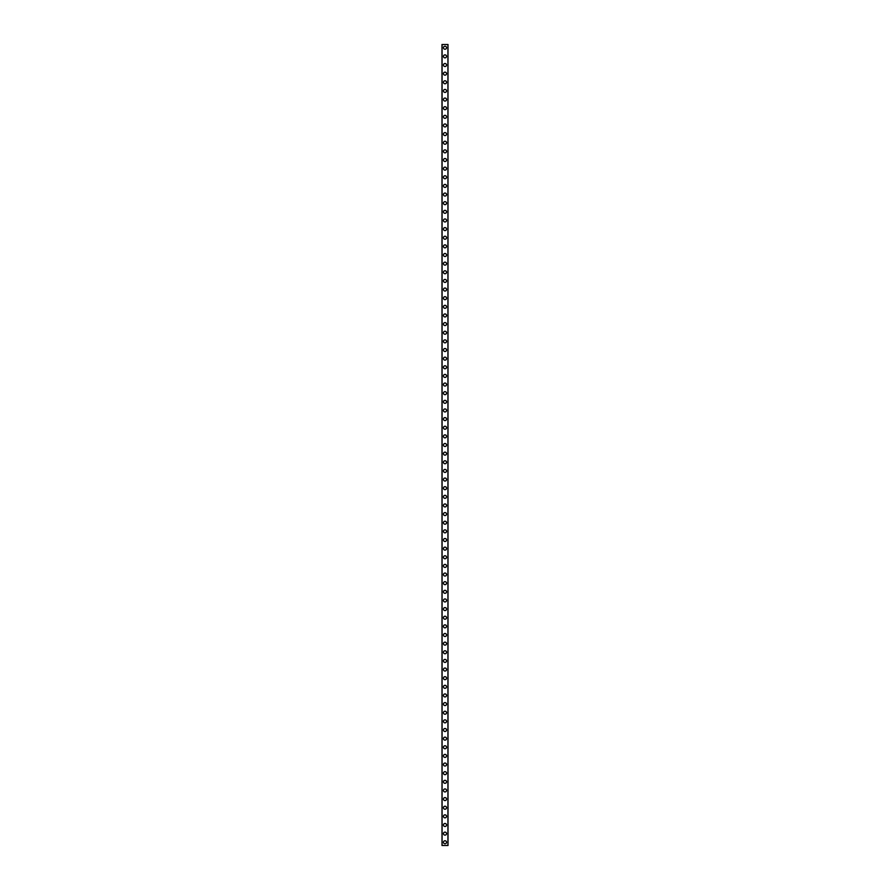 <?xml version="1.0" encoding="UTF-8"?>
<svg xmlns="http://www.w3.org/2000/svg" width="890" height="890" viewBox="0 0 890 890"><rect width="100%" height="100%" fill="white"/><g stroke="black" fill="none" stroke-linecap="round" stroke-linejoin="round"><path stroke-width="1.33" d="M443.487 842.263A1.513 1.513 0 0 1 445 840.75A1.513 1.513 0 0 1 446.513 842.263A1.513 1.513 0 0 1 445 843.776A1.513 1.513 0 0 1 443.487 842.263M443.487 833.63A1.513 1.513 0 0 1 445 832.117A1.513 1.513 0 0 1 446.513 833.63A1.513 1.513 0 0 1 445 835.131A1.513 1.513 0 0 1 443.487 833.63M443.487 824.986A1.513 1.513 0 0 1 445 823.473A1.513 1.513 0 0 1 446.513 824.986A1.513 1.513 0 0 1 445 826.499A1.513 1.513 0 0 1 443.487 824.986M443.487 816.352A1.513 1.513 0 0 1 445 814.84A1.513 1.513 0 0 1 446.513 816.352A1.513 1.513 0 0 1 445 817.865A1.513 1.513 0 0 1 443.487 816.352M443.487 807.72A1.513 1.513 0 0 1 445 806.207A1.513 1.513 0 0 1 446.513 807.72A1.513 1.513 0 0 1 445 809.232A1.513 1.513 0 0 1 443.487 807.72M443.487 799.075A1.513 1.513 0 0 1 445 797.573A1.513 1.513 0 0 1 446.513 799.075A1.513 1.513 0 0 1 445 800.588A1.513 1.513 0 0 1 443.487 799.075M443.487 790.442A1.513 1.513 0 0 1 445 788.929A1.513 1.513 0 0 1 446.513 790.442A1.513 1.513 0 0 1 445 791.955A1.513 1.513 0 0 1 443.487 790.442M443.487 781.809A1.513 1.513 0 0 1 445 780.296A1.513 1.513 0 0 1 446.513 781.809A1.513 1.513 0 0 1 445 783.322A1.513 1.513 0 0 1 443.487 781.809M443.487 773.176A1.513 1.513 0 0 1 445 771.663A1.513 1.513 0 0 1 446.513 773.176A1.513 1.513 0 0 1 445 774.689A1.513 1.513 0 0 1 443.487 773.176M443.487 764.532A1.513 1.513 0 0 1 445 763.03A1.513 1.513 0 0 1 446.513 764.532A1.513 1.513 0 0 1 445 766.045A1.513 1.513 0 0 1 443.487 764.532M443.487 755.899A1.513 1.513 0 0 1 445 754.386A1.513 1.513 0 0 1 446.513 755.899A1.513 1.513 0 0 1 445 757.412A1.513 1.513 0 0 1 443.487 755.899M443.487 747.266A1.513 1.513 0 0 1 445 745.753A1.513 1.513 0 0 1 446.513 747.266A1.513 1.513 0 0 1 445 748.779A1.513 1.513 0 0 1 443.487 747.266M443.487 738.633A1.513 1.513 0 0 1 445 737.12A1.513 1.513 0 0 1 446.513 738.633A1.513 1.513 0 0 1 445 740.135A1.513 1.513 0 0 1 443.487 738.633M443.487 729.989A1.513 1.513 0 0 1 445 728.476A1.513 1.513 0 0 1 446.513 729.989A1.513 1.513 0 0 1 445 731.502A1.513 1.513 0 0 1 443.487 729.989M443.487 721.356A1.513 1.513 0 0 1 445 719.843A1.513 1.513 0 0 1 446.513 721.356A1.513 1.513 0 0 1 445 722.869A1.513 1.513 0 0 1 443.487 721.356M443.487 712.723A1.513 1.513 0 0 1 445 711.21A1.513 1.513 0 0 1 446.513 712.723A1.513 1.513 0 0 1 445 714.236A1.513 1.513 0 0 1 443.487 712.723M443.487 704.079A1.513 1.513 0 0 1 445 702.577A1.513 1.513 0 0 1 446.513 704.079A1.513 1.513 0 0 1 445 705.592A1.513 1.513 0 0 1 443.487 704.079M443.487 695.446A1.513 1.513 0 0 1 445 693.933A1.513 1.513 0 0 1 446.513 695.446A1.513 1.513 0 0 1 445 696.959A1.513 1.513 0 0 1 443.487 695.446M443.487 686.813A1.513 1.513 0 0 1 445 685.3A1.513 1.513 0 0 1 446.513 686.813A1.513 1.513 0 0 1 445 688.326A1.513 1.513 0 0 1 443.487 686.813M443.487 678.18A1.513 1.513 0 0 1 445 676.667A1.513 1.513 0 0 1 446.513 678.18A1.513 1.513 0 0 1 445 679.682A1.513 1.513 0 0 1 443.487 678.18M443.487 669.536A1.513 1.513 0 0 1 445 668.023A1.513 1.513 0 0 1 446.513 669.536A1.513 1.513 0 0 1 445 671.049A1.513 1.513 0 0 1 443.487 669.536M443.487 660.903A1.513 1.513 0 0 1 445 659.39A1.513 1.513 0 0 1 446.513 660.903A1.513 1.513 0 0 1 445 662.416A1.513 1.513 0 0 1 443.487 660.903M443.487 652.27A1.513 1.513 0 0 1 445 650.757A1.513 1.513 0 0 1 446.513 652.27A1.513 1.513 0 0 1 445 653.783A1.513 1.513 0 0 1 443.487 652.27M443.487 643.626A1.513 1.513 0 0 1 445 642.124A1.513 1.513 0 0 1 446.513 643.626A1.513 1.513 0 0 1 445 645.139A1.513 1.513 0 0 1 443.487 643.626M443.487 634.993A1.513 1.513 0 0 1 445 633.48A1.513 1.513 0 0 1 446.513 634.993A1.513 1.513 0 0 1 445 636.506A1.513 1.513 0 0 1 443.487 634.993M443.487 626.36A1.513 1.513 0 0 1 445 624.847A1.513 1.513 0 0 1 446.513 626.36A1.513 1.513 0 0 1 445 627.873A1.513 1.513 0 0 1 443.487 626.36M443.487 617.727A1.513 1.513 0 0 1 445 616.214A1.513 1.513 0 0 1 446.513 617.727A1.513 1.513 0 0 1 445 619.229A1.513 1.513 0 0 1 443.487 617.727M443.487 609.083A1.513 1.513 0 0 1 445 607.57A1.513 1.513 0 0 1 446.513 609.083A1.513 1.513 0 0 1 445 610.596A1.513 1.513 0 0 1 443.487 609.083M443.487 600.45A1.513 1.513 0 0 1 445 598.937A1.513 1.513 0 0 1 446.513 600.45A1.513 1.513 0 0 1 445 601.963A1.513 1.513 0 0 1 443.487 600.45M443.487 591.817A1.513 1.513 0 0 1 445 590.304A1.513 1.513 0 0 1 446.513 591.817A1.513 1.513 0 0 1 445 593.33A1.513 1.513 0 0 1 443.487 591.817M443.487 583.173A1.513 1.513 0 0 1 445 581.671A1.513 1.513 0 0 1 446.513 583.173A1.513 1.513 0 0 1 445 584.685A1.513 1.513 0 0 1 443.487 583.173M443.487 574.54A1.513 1.513 0 0 1 445 573.027A1.513 1.513 0 0 1 446.513 574.54A1.513 1.513 0 0 1 445 576.053A1.513 1.513 0 0 1 443.487 574.54M443.487 565.907A1.513 1.513 0 0 1 445 564.394A1.513 1.513 0 0 1 446.513 565.907A1.513 1.513 0 0 1 445 567.42A1.513 1.513 0 0 1 443.487 565.907M443.487 557.274A1.513 1.513 0 0 1 445 555.76A1.513 1.513 0 0 1 446.513 557.274A1.513 1.513 0 0 1 445 558.775A1.513 1.513 0 0 1 443.487 557.274M443.487 548.629A1.513 1.513 0 0 1 445 547.128A1.513 1.513 0 0 1 446.513 548.629A1.513 1.513 0 0 1 445 550.142A1.513 1.513 0 0 1 443.487 548.629M443.487 539.996A1.513 1.513 0 0 1 445 538.483A1.513 1.513 0 0 1 446.513 539.996A1.513 1.513 0 0 1 445 541.509A1.513 1.513 0 0 1 443.487 539.996M443.487 531.363A1.513 1.513 0 0 1 445 529.85A1.513 1.513 0 0 1 446.513 531.363A1.513 1.513 0 0 1 445 532.876A1.513 1.513 0 0 1 443.487 531.363M443.487 522.73A1.513 1.513 0 0 1 445 521.217A1.513 1.513 0 0 1 446.513 522.73A1.513 1.513 0 0 1 445 524.232A1.513 1.513 0 0 1 443.487 522.73M443.487 514.086A1.513 1.513 0 0 1 445 512.573A1.513 1.513 0 0 1 446.513 514.086A1.513 1.513 0 0 1 445 515.599A1.513 1.513 0 0 1 443.487 514.086M443.487 505.453A1.513 1.513 0 0 1 445 503.94A1.513 1.513 0 0 1 446.513 505.453A1.513 1.513 0 0 1 445 506.966A1.513 1.513 0 0 1 443.487 505.453M443.487 496.82A1.513 1.513 0 0 1 445 495.307A1.513 1.513 0 0 1 446.513 496.82A1.513 1.513 0 0 1 445 498.333A1.513 1.513 0 0 1 443.487 496.82M443.487 488.176A1.513 1.513 0 0 1 445 486.674A1.513 1.513 0 0 1 446.513 488.176A1.513 1.513 0 0 1 445 489.689A1.513 1.513 0 0 1 443.487 488.176M443.487 479.543A1.513 1.513 0 0 1 445 478.03A1.513 1.513 0 0 1 446.513 479.543A1.513 1.513 0 0 1 445 481.056A1.513 1.513 0 0 1 443.487 479.543M443.487 470.91A1.513 1.513 0 0 1 445 469.397A1.513 1.513 0 0 1 446.513 470.91A1.513 1.513 0 0 1 445 472.423A1.513 1.513 0 0 1 443.487 470.91M443.487 462.277A1.513 1.513 0 0 1 445 460.764A1.513 1.513 0 0 1 446.513 462.277A1.513 1.513 0 0 1 445 463.779A1.513 1.513 0 0 1 443.487 462.277M443.487 453.633A1.513 1.513 0 0 1 445 452.12A1.513 1.513 0 0 1 446.513 453.633A1.513 1.513 0 0 1 445 455.146A1.513 1.513 0 0 1 443.487 453.633M443.487 445A1.513 1.513 0 0 1 445 443.487A1.513 1.513 0 0 1 446.513 445A1.513 1.513 0 0 1 445 446.513A1.513 1.513 0 0 1 443.487 445M443.487 436.367A1.513 1.513 0 0 1 445 434.854A1.513 1.513 0 0 1 446.513 436.367A1.513 1.513 0 0 1 445 437.88A1.513 1.513 0 0 1 443.487 436.367M443.487 427.723A1.513 1.513 0 0 1 445 426.221A1.513 1.513 0 0 1 446.513 427.723A1.513 1.513 0 0 1 445 429.236A1.513 1.513 0 0 1 443.487 427.723M443.487 419.09A1.513 1.513 0 0 1 445 417.577A1.513 1.513 0 0 1 446.513 419.09A1.513 1.513 0 0 1 445 420.603A1.513 1.513 0 0 1 443.487 419.09M443.487 410.457A1.513 1.513 0 0 1 445 408.944A1.513 1.513 0 0 1 446.513 410.457A1.513 1.513 0 0 1 445 411.97A1.513 1.513 0 0 1 443.487 410.457M443.487 401.824A1.513 1.513 0 0 1 445 400.311A1.513 1.513 0 0 1 446.513 401.824A1.513 1.513 0 0 1 445 403.326A1.513 1.513 0 0 1 443.487 401.824M443.487 393.18A1.513 1.513 0 0 1 445 391.667A1.513 1.513 0 0 1 446.513 393.18A1.513 1.513 0 0 1 445 394.693A1.513 1.513 0 0 1 443.487 393.18M443.487 384.547A1.513 1.513 0 0 1 445 383.034A1.513 1.513 0 0 1 446.513 384.547A1.513 1.513 0 0 1 445 386.06A1.513 1.513 0 0 1 443.487 384.547M443.487 375.914A1.513 1.513 0 0 1 445 374.401A1.513 1.513 0 0 1 446.513 375.914A1.513 1.513 0 0 1 445 377.427A1.513 1.513 0 0 1 443.487 375.914M443.487 367.27A1.513 1.513 0 0 1 445 365.768A1.513 1.513 0 0 1 446.513 367.27A1.513 1.513 0 0 1 445 368.783A1.513 1.513 0 0 1 443.487 367.27M443.487 358.637A1.513 1.513 0 0 1 445 357.124A1.513 1.513 0 0 1 446.513 358.637A1.513 1.513 0 0 1 445 360.15A1.513 1.513 0 0 1 443.487 358.637M443.487 350.004A1.513 1.513 0 0 1 445 348.491A1.513 1.513 0 0 1 446.513 350.004A1.513 1.513 0 0 1 445 351.517A1.513 1.513 0 0 1 443.487 350.004M443.487 341.371A1.513 1.513 0 0 1 445 339.858A1.513 1.513 0 0 1 446.513 341.371A1.513 1.513 0 0 1 445 342.873A1.513 1.513 0 0 1 443.487 341.371M443.487 332.726A1.513 1.513 0 0 1 445 331.225A1.513 1.513 0 0 1 446.513 332.726A1.513 1.513 0 0 1 445 334.24A1.513 1.513 0 0 1 443.487 332.726M443.487 324.094A1.513 1.513 0 0 1 445 322.58A1.513 1.513 0 0 1 446.513 324.094A1.513 1.513 0 0 1 445 325.607A1.513 1.513 0 0 1 443.487 324.094M443.487 315.461A1.513 1.513 0 0 1 445 313.947A1.513 1.513 0 0 1 446.513 315.461A1.513 1.513 0 0 1 445 316.974A1.513 1.513 0 0 1 443.487 315.461M443.487 306.828A1.513 1.513 0 0 1 445 305.315A1.513 1.513 0 0 1 446.513 306.828A1.513 1.513 0 0 1 445 308.329A1.513 1.513 0 0 1 443.487 306.828M443.487 298.183A1.513 1.513 0 0 1 445 296.67A1.513 1.513 0 0 1 446.513 298.183A1.513 1.513 0 0 1 445 299.696A1.513 1.513 0 0 1 443.487 298.183M443.487 289.55A1.513 1.513 0 0 1 445 288.037A1.513 1.513 0 0 1 446.513 289.55A1.513 1.513 0 0 1 445 291.063A1.513 1.513 0 0 1 443.487 289.55M443.487 280.917A1.513 1.513 0 0 1 445 279.404A1.513 1.513 0 0 1 446.513 280.917A1.513 1.513 0 0 1 445 282.43A1.513 1.513 0 0 1 443.487 280.917M443.487 272.273A1.513 1.513 0 0 1 445 270.771A1.513 1.513 0 0 1 446.513 272.273A1.513 1.513 0 0 1 445 273.786A1.513 1.513 0 0 1 443.487 272.273M443.487 263.64A1.513 1.513 0 0 1 445 262.127A1.513 1.513 0 0 1 446.513 263.64A1.513 1.513 0 0 1 445 265.153A1.513 1.513 0 0 1 443.487 263.64M443.487 255.007A1.513 1.513 0 0 1 445 253.494A1.513 1.513 0 0 1 446.513 255.007A1.513 1.513 0 0 1 445 256.52A1.513 1.513 0 0 1 443.487 255.007M443.487 246.374A1.513 1.513 0 0 1 445 244.861A1.513 1.513 0 0 1 446.513 246.374A1.513 1.513 0 0 1 445 247.876A1.513 1.513 0 0 1 443.487 246.374M443.487 237.73A1.513 1.513 0 0 1 445 236.217A1.513 1.513 0 0 1 446.513 237.73A1.513 1.513 0 0 1 445 239.243A1.513 1.513 0 0 1 443.487 237.73M443.487 229.097A1.513 1.513 0 0 1 445 227.584A1.513 1.513 0 0 1 446.513 229.097A1.513 1.513 0 0 1 445 230.61A1.513 1.513 0 0 1 443.487 229.097M443.487 220.464A1.513 1.513 0 0 1 445 218.951A1.513 1.513 0 0 1 446.513 220.464A1.513 1.513 0 0 1 445 221.977A1.513 1.513 0 0 1 443.487 220.464M443.487 211.82A1.513 1.513 0 0 1 445 210.318A1.513 1.513 0 0 1 446.513 211.82A1.513 1.513 0 0 1 445 213.333A1.513 1.513 0 0 1 443.487 211.82M443.487 203.187A1.513 1.513 0 0 1 445 201.674A1.513 1.513 0 0 1 446.513 203.187A1.513 1.513 0 0 1 445 204.7A1.513 1.513 0 0 1 443.487 203.187M443.487 194.554A1.513 1.513 0 0 1 445 193.041A1.513 1.513 0 0 1 446.513 194.554A1.513 1.513 0 0 1 445 196.067A1.513 1.513 0 0 1 443.487 194.554M443.487 185.921A1.513 1.513 0 0 1 445 184.408A1.513 1.513 0 0 1 446.513 185.921A1.513 1.513 0 0 1 445 187.423A1.513 1.513 0 0 1 443.487 185.921M443.487 177.277A1.513 1.513 0 0 1 445 175.764A1.513 1.513 0 0 1 446.513 177.277A1.513 1.513 0 0 1 445 178.79A1.513 1.513 0 0 1 443.487 177.277M443.487 168.644A1.513 1.513 0 0 1 445 167.131A1.513 1.513 0 0 1 446.513 168.644A1.513 1.513 0 0 1 445 170.157A1.513 1.513 0 0 1 443.487 168.644M443.487 160.011A1.513 1.513 0 0 1 445 158.498A1.513 1.513 0 0 1 446.513 160.011A1.513 1.513 0 0 1 445 161.524A1.513 1.513 0 0 1 443.487 160.011M443.487 151.367A1.513 1.513 0 0 1 445 149.865A1.513 1.513 0 0 1 446.513 151.367A1.513 1.513 0 0 1 445 152.88A1.513 1.513 0 0 1 443.487 151.367M443.487 142.734A1.513 1.513 0 0 1 445 141.221A1.513 1.513 0 0 1 446.513 142.734A1.513 1.513 0 0 1 445 144.247A1.513 1.513 0 0 1 443.487 142.734M443.487 134.101A1.513 1.513 0 0 1 445 132.588A1.513 1.513 0 0 1 446.513 134.101A1.513 1.513 0 0 1 445 135.614A1.513 1.513 0 0 1 443.487 134.101M443.487 125.468A1.513 1.513 0 0 1 445 123.955A1.513 1.513 0 0 1 446.513 125.468A1.513 1.513 0 0 1 445 126.97A1.513 1.513 0 0 1 443.487 125.468M443.487 116.824A1.513 1.513 0 0 1 445 115.311A1.513 1.513 0 0 1 446.513 116.824A1.513 1.513 0 0 1 445 118.337A1.513 1.513 0 0 1 443.487 116.824M443.487 108.191A1.513 1.513 0 0 1 445 106.678A1.513 1.513 0 0 1 446.513 108.191A1.513 1.513 0 0 1 445 109.704A1.513 1.513 0 0 1 443.487 108.191M443.487 99.558A1.513 1.513 0 0 1 445 98.045A1.513 1.513 0 0 1 446.513 99.558A1.513 1.513 0 0 1 445 101.071A1.513 1.513 0 0 1 443.487 99.558M443.487 90.925A1.513 1.513 0 0 1 445 89.412A1.513 1.513 0 0 1 446.513 90.925A1.513 1.513 0 0 1 445 92.427A1.513 1.513 0 0 1 443.487 90.925M443.487 82.28A1.513 1.513 0 0 1 445 80.767A1.513 1.513 0 0 1 446.513 82.28A1.513 1.513 0 0 1 445 83.793A1.513 1.513 0 0 1 443.487 82.28M443.487 73.648A1.513 1.513 0 0 1 445 72.135A1.513 1.513 0 0 1 446.513 73.648A1.513 1.513 0 0 1 445 75.16A1.513 1.513 0 0 1 443.487 73.648M443.487 65.014A1.513 1.513 0 0 1 445 63.502A1.513 1.513 0 0 1 446.513 65.014A1.513 1.513 0 0 1 445 66.528A1.513 1.513 0 0 1 443.487 65.014M443.487 56.37A1.513 1.513 0 0 1 445 54.869A1.513 1.513 0 0 1 446.513 56.37A1.513 1.513 0 0 1 445 57.883A1.513 1.513 0 0 1 443.487 56.37M443.487 47.737A1.513 1.513 0 0 1 445 46.224A1.513 1.513 0 0 1 446.513 47.737A1.513 1.513 0 0 1 445 49.25A1.513 1.513 0 0 1 443.487 47.737M441.996 44.5L448.004 44.5L448.026 845.5L441.996 845.5L441.974 44.5L441.996 845.5M442.085 44.5L442.085 845.5M447.915 44.5L447.915 845.5M448.004 44.5L448.004 845.5"/></g></svg>
